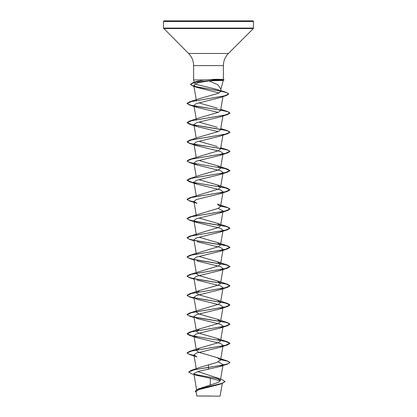 <?xml version="1.0" encoding="UTF-8"?>
<svg xmlns="http://www.w3.org/2000/svg" width="417" height="417" viewBox="0 0 417 417"><rect width="100%" height="100%" fill="white"/><g stroke="black" fill="none" stroke-linecap="round" stroke-linejoin="round"><path stroke-width="0.63" d="M225.071 381.482L222.047 383.374L198.007 389.056L218.169 382.457L220.338 380.565L216.704 377.734L222.428 379.762L225.071 381.644L221.865 383.593L219.41 384.396L198.315 389.775L196.073 391.657L196.819 395.999L220.035 396.15L222.355 383.432M207.63 396.014C193.087 396.004 193.988 395.999 208.5 395.988L209.97 395.968M208.5 20.85L252.895 20.85L253.536 21.491L163.464 21.491L164.105 20.85L208.5 20.85M212.055 79.944L216.079 79.944M223.173 79.866C223.981 79.511 221.291 79.319 215.109 79.282L204.137 79.944L193.608 79.944L193.608 65.605L223.392 65.605C223.46 60.898 225.138 56.853 228.417 53.475L253.348 28.544L253.536 21.491M218.206 361.909L223.069 364.588L219.983 366.507L197.966 371.5L193.853 373.715L196.501 375.316L210.345 378.308L210.199 385.152M216.704 377.734L197.825 371.542M208.5 364.766L208.5 367.278L191.106 370.405L200.139 367.314L216.845 362.43L220.551 360.1L217.267 357.656L198.747 352.292L196.449 350.504L199.733 348.059L218.258 342.691L220.551 340.908L217.262 338.458L198.742 333.094L196.454 331.307L199.733 328.862L218.258 323.498L220.551 321.71L217.267 319.266L198.742 313.902L196.449 312.114L193.931 297.41L197.017 299.328L220.593 305.088L223.069 307.011L219.978 308.929L196.407 314.689L193.931 316.607L197.017 318.525L220.593 324.285L223.069 326.203L219.983 328.122L196.407 333.881L193.931 335.8L197.022 337.718L220.593 343.478L223.064 345.396L219.983 347.314L196.407 353.074L193.936 354.992L197.017 356.91M194.004 317.029L188.87 315.763L187.056 314.496L189.568 313L218.258 304.306L220.551 302.518L217.267 300.073L198.742 294.71L196.449 292.922L199.733 290.477L218.258 285.113L220.551 283.325L217.267 280.881L198.742 275.517L196.449 273.729L193.931 259.025L196.412 257.107L219.983 251.347L227.432 248.97L229.944 247.479L226.525 245.728L194.374 240.484M194.004 278.639L188.87 277.373L187.056 276.106L189.563 274.615L218.258 265.916L220.551 264.128L217.267 261.683L199.164 256.497M194.004 259.447L188.87 258.18L187.056 256.914L189.563 255.423L218.258 246.723L220.551 244.935L217.267 242.491L199.164 237.299M194.004 240.249L188.87 238.988L187.056 237.721L189.563 236.225L218.263 227.531L220.551 225.743L217.267 223.298L199.164 218.107M194.004 221.057L188.87 219.79L187.056 218.529L189.568 217.033L218.258 208.338L220.551 206.551L217.267 204.101L227.437 207.437L220.65 205.972M194.004 201.864L188.87 200.598L187.056 199.331L189.563 197.84L218.258 189.141L220.551 187.353L217.267 184.908L199.159 179.717M189.563 197.84L225.394 191.763L229.944 189.735L227.437 188.244L191.596 182.161L187.056 180.139L189.563 178.648L199.733 175.312L218.258 169.948L220.551 168.16L217.267 165.716L199.159 160.524M194.004 163.474L188.87 162.208L187.056 160.946L189.563 159.45L218.258 150.756L220.551 148.968L223.069 134.264M217.267 146.518L199.164 141.332M220.411 148.348L198.393 145.048L190.11 143.401L187.056 141.754L189.563 140.258L199.733 136.922L218.258 131.558L220.546 129.77L222.902 116.025M217.262 127.326L199.164 122.139M189.563 140.258L225.404 134.18L229.944 132.153L227.437 130.662L191.601 124.584L187.056 122.556L189.568 121.066L199.733 117.73L218.258 112.366L220.546 110.578L222.944 96.603M217.267 108.133L199.159 102.942M220.411 109.958L198.388 106.663L190.105 105.011L187.056 103.364L189.563 101.868L199.733 98.537L218.216 93.377L220.499 91.688L220.004 90.729L217.789 89.587L197.085 84.646L194.452 83.098L196.834 81.393L204.137 79.944M223.131 80.028C223.893 80.408 221.192 80.622 215.026 80.663L209.125 80.914L217.872 84.787L220.921 89.165L223.319 80.226M209.125 80.914L198.028 82.67L193.769 85.334L197.132 87.455L219.133 92.96M220.499 110.135L189.568 105.016L187.056 103.52L191.466 101.529L226.275 95.545L219.754 97.677L196.36 103.572L193.931 105.475L197.017 107.388L218.206 112.387M220.499 129.327L189.568 124.209L187.056 122.718L191.601 120.69L227.437 114.612L219.978 116.989L196.407 122.749L193.931 124.667L197.017 126.586L218.206 131.584M220.499 148.525L189.563 143.401L187.056 141.91L191.596 139.888L227.437 133.805L219.983 136.182L196.407 141.942L193.931 143.86L197.022 145.778L220.593 151.538L223.069 153.456L219.983 155.374L196.412 161.134L193.931 163.052L197.022 164.976L220.593 170.735L223.064 172.654L219.983 174.567L196.407 180.326L193.931 182.25L197.017 184.168L220.593 189.928L223.064 191.846L219.983 193.764L196.412 199.524L193.931 201.442L197.017 203.36L189.568 200.984L187.056 199.493L191.606 197.465L227.437 191.387L229.944 189.897L225.404 187.869L189.563 181.791L187.056 180.295L191.606 178.273L227.432 172.195L229.944 170.704L225.399 168.677L189.563 162.599L187.056 161.103L191.601 159.08L227.432 153.003L229.944 151.507L227.473 150.026L220.624 148.546M218.206 208.359L223.069 211.038L219.978 212.957L196.407 218.716L193.931 220.635L197.017 222.553L220.588 228.313L223.069 230.231L219.983 232.149L196.407 237.909L193.931 239.832L196.449 254.532M197.022 241.751L220.588 247.505L223.069 249.429L219.983 251.347M197.022 260.943L220.593 266.703L223.069 268.621L219.983 270.539L196.412 276.299L193.931 278.217L196.449 292.922M197.022 280.135L220.593 285.895L223.064 287.813L219.978 289.732L196.412 295.491L193.931 297.41M210.345 378.308L220.285 380.752M191.106 370.405L188.661 372.079L191.497 373.741L196.501 375.316M194.28 374.299L219.087 378.86M198.007 389.056L195.192 391.115M208.5 369.28L208.5 367.44L227.437 364.135L229.944 362.482L228.313 363.681L223.663 364.88L194.286 369.759L188.661 372.079M221.865 383.593L197.794 389.296L195.192 391.193L196.198 392.397M230.012 20.85L230.721 20.85M186.279 20.85L186.988 20.85M229.944 362.482L227.432 360.986L220.65 359.522M194.004 355.414L188.87 354.148L187.056 352.881L189.563 351.39L225.399 345.312L229.944 343.285L227.432 341.794L191.601 335.716L187.056 333.689L189.563 332.198L225.404 326.12L229.944 324.092L227.437 322.602L194.171 317.061M189.568 313L225.404 306.922L229.944 304.9L227.437 303.409L194.171 297.863M194.004 297.832L188.87 296.565L187.056 295.304L189.568 293.808L225.394 287.73L229.944 285.708L227.437 284.212L194.171 278.671M189.563 274.615L225.394 268.538L229.944 266.51L227.432 265.019L194.171 259.478M189.563 255.423L225.399 249.345L229.944 247.317L227.432 245.822L194.171 240.286M189.563 236.225L225.404 230.148L229.944 228.12L227.437 226.629L194.171 221.088M189.568 217.033L225.399 210.955L229.944 208.927L227.437 207.437M189.563 178.648L225.394 172.57L229.944 170.543L227.432 169.047L220.65 167.582M189.563 159.45L225.399 153.373L229.944 151.345L227.437 149.854L220.65 148.389M189.568 121.066L225.399 114.988L229.944 112.96L227.437 111.469L220.65 109.999M189.563 101.868L224.492 95.874L228.751 93.872L226.019 92.256L220.619 91M220.212 90.927L200.374 87.606L193.071 85.944L190.433 84.286L193.379 82.509L216.079 79.866L215.026 80.663M229.944 362.644L227.473 361.158L220.624 359.678M194.035 355.581L189.563 354.533L187.056 353.043L191.601 351.015L227.432 344.942L229.944 343.446L225.399 341.419L189.563 335.341L187.056 333.85L191.596 331.823L227.432 325.745L229.944 324.254L226.525 322.503L194.374 317.259M194.035 317.191L189.563 316.149L187.056 314.658L191.601 312.63L227.437 306.552L229.944 305.056L225.399 303.034L189.568 296.956L187.056 295.46L191.601 293.438L227.437 287.355L229.944 285.864L226.53 284.118L194.374 278.869M194.035 278.806L189.568 277.758L187.056 276.268L191.606 274.24L227.437 268.162L229.944 266.671L226.53 264.925L194.374 259.676M194.035 259.609L189.563 258.566L187.056 257.075L191.601 255.048L227.432 248.97M194.035 240.416L189.563 239.374L187.056 237.883L191.596 235.855L227.437 229.777L229.944 228.281L226.525 226.535L194.374 221.286M194.035 221.224L189.563 220.181L187.056 218.685L191.601 216.663L227.437 210.58L229.944 209.089L227.473 207.609L220.624 206.128M194.035 202.031L189.568 200.984M227.437 133.805L229.944 132.314L227.473 130.834L220.624 129.353M227.437 114.612L229.944 113.122L227.473 111.636L220.624 110.156M226.275 95.545L228.751 94.034L226.572 92.595L220.593 91.156M220.364 91.115L193.066 86.1L190.433 84.442L194.89 82.238L216.079 80.028L224.065 80.028L216.079 79.866L215.109 79.282M193.608 65.605C193.54 60.898 191.862 56.853 188.583 53.475L163.464 28.09L253.536 28.09M163.652 28.544L253.348 28.544M188.583 53.475L228.417 53.475M223.392 79.683L223.392 65.605M196.579 389.65L193.853 373.715M220.338 380.565L223.069 364.588M196.277 368.711L193.931 354.992M220.551 360.1L223.069 345.396M196.449 350.504L193.931 335.8M220.551 340.908L223.069 326.203M196.449 331.312L193.931 316.607M220.551 321.71L223.069 307.011M220.551 302.518L223.069 287.813M220.551 283.325L223.069 268.621M220.551 264.128L223.069 249.429M220.551 244.935L223.069 230.231M196.449 235.339L193.931 220.635M220.551 225.743L223.069 211.038M196.449 216.147L193.931 201.442M220.551 206.551L223.069 191.846M196.24 195.729L193.931 182.25M220.551 187.353L223.069 172.654M196.24 176.532L193.931 163.052M220.551 168.16L223.069 153.456M196.24 157.339L193.931 143.86M196.235 138.147L193.931 124.667M196.449 120.174L193.931 105.475M196.449 100.982L193.769 85.334M220.499 91.688L220.974 88.936M194.452 83.098L193.608 79.944M163.464 28.09L163.464 21.491M220.692 90.578L226.019 92.256M196.834 81.393L193.379 82.509M217.267 357.656L227.432 360.986M199.733 348.054L189.563 351.39M217.262 338.458L227.432 341.794M199.733 328.862L189.563 332.198M217.267 319.266L227.437 322.602M217.267 300.073L227.437 303.409M199.733 290.477L189.568 293.808M217.267 280.881L227.437 284.212M217.267 261.683L227.432 265.019M217.267 242.491L227.432 245.822M217.267 223.298L227.437 226.629M217.273 184.908L227.437 188.244M217.267 165.716L227.432 169.047M220.76 147.743L227.437 149.854M220.76 128.551L227.437 130.662M220.76 109.353L227.437 111.469M197.132 87.455L193.066 86.1M197.017 107.393L189.568 105.016M197.017 126.586L189.568 124.209M197.022 145.778L189.563 143.401M219.983 155.374L227.432 153.003M197.022 164.976L189.563 162.599M219.983 174.567L227.432 172.195M197.017 184.168L189.563 181.791M219.983 193.764L227.437 191.387M219.978 212.957L227.437 210.58M197.017 222.553L189.563 220.181M219.983 232.149L227.437 229.777M194.098 240.786L189.563 239.374M194.098 259.979L189.563 258.566M219.983 270.539L227.437 268.162M194.098 279.171L189.568 277.758M219.978 289.732L227.437 287.355M194.098 298.363L189.568 296.956M219.978 308.929L227.437 306.552M194.098 317.561L189.563 316.149M219.983 328.122L227.432 325.745M197.022 337.718L189.563 335.341M219.983 347.314L227.432 344.942M197.022 356.91L189.563 354.533M219.983 366.507L227.437 364.135M223.189 79.631L224.065 79.866M223.1 80.283L224.065 80.028"/></g></svg>
